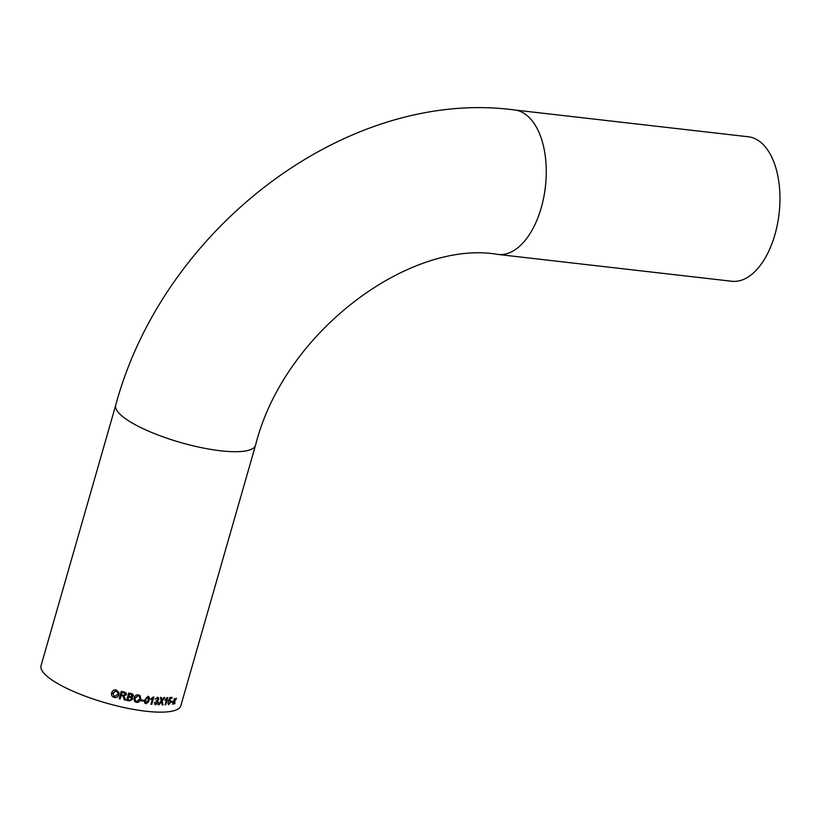 <?xml version="1.0" encoding="UTF-8"?>
<svg xmlns="http://www.w3.org/2000/svg" width="821" height="821" viewBox="0 0 821 821"><rect width="100%" height="100%" fill="white"/><g stroke="black" fill="none" stroke-linecap="round" stroke-linejoin="round"><path stroke-width="1.23" d="M514.634 109.983L748.331 136.779A72.71 39.326 96.5 0 1 774.942 234.57A72.71 39.326 96.5 0 1 731.757 281.254L498.06 254.459C411.136 239.055 284.189 330.842 255.526 445.269A72.71 18 16 0 1 220.531 450.77A72.71 18 16 0 1 148.396 431.076A72.71 18 16 0 1 115.73 405.184C163.102 228.3 346.955 87.498 514.634 109.983A72.71 39.326 96.5 0 1 541.244 207.764A72.71 39.326 96.5 0 1 498.06 254.459M149.432 698.712L148.868 696.711L148.037 696.403L144.824 699.81L144.619 702.889L145.922 703.782L148.498 701.976L149.432 698.712M115.73 405.184L41.05 665.636A72.71 18 16 0 0 73.716 691.539A72.71 18 16 0 0 145.84 711.222A72.71 18 16 0 0 180.836 705.721L255.526 445.269M174.268 702.129L174.37 703.843A72.71 18 16 0 0 174.924 703.72L174.801 701.247L176.494 698.384A72.71 18 16 0 1 175.94 698.507L174.76 700.487L174.637 698.763A72.71 18 16 0 1 174.031 698.866L174.226 701.36L172.451 704.202A72.71 18 16 0 0 173.057 704.1L174.268 702.129L173.057 704.1M171.507 701.452A72.71 18 16 0 0 173.057 701.247L172.81 702.088A72.71 18 16 0 1 171.261 702.294L171.507 701.452M168.941 703.895L168.469 702.643L167.833 702.776L168.695 704.736L170.922 701.996L170.286 699.759L169.331 700.313L170.101 698.404A72.71 18 16 0 0 171.774 698.261L172.041 697.327A72.71 18 16 0 1 169.885 697.511L168.326 701.278L169.885 700.621L170.337 702.109L168.551 703.741M169.578 700.477L168.028 701.134M166.694 699.153L165.206 700.251L165.452 699.389L167.392 697.532A72.71 18 16 0 0 167.802 697.522L165.709 704.808A72.71 18 16 0 1 165.062 704.829L166.694 699.153L164.918 700.108M161.039 702.324L161.439 701.832L162.137 704.859A72.71 18 16 0 0 163.04 704.87L162.168 700.939L164.857 697.573A72.71 18 16 0 1 163.933 697.573L161.901 700.087L161.357 697.511A72.71 18 16 0 1 160.382 697.481L161.224 700.908L158.001 704.757A72.71 18 16 0 0 158.987 704.798L161.039 702.324L158.987 704.798M155.887 703.884L155.128 702.499L154.317 702.53L155.61 704.726L158.217 702.54L157.632 700.682L158.853 699.287L157.694 697.337L155.385 699.082L157.478 698.178L158.084 699.276L156.216 701.144L157.468 702.499L155.354 703.669M156.513 700.929L155.99 701.001M157.848 699.133L157.242 698.035L158.084 699.276M158.34 697.532L157.694 697.337M157.827 700.785L157.971 702.396L154.81 704.439M152.583 698.568L150.797 699.492L151.043 698.63L153.332 696.988A72.71 18 16 0 0 153.855 697.029L151.762 704.326A72.71 18 16 0 1 150.951 704.254L152.583 698.568L150.592 699.348M141.304 699.933A72.71 18 16 0 0 143.86 700.303L143.624 701.144A72.71 18 16 0 1 141.068 700.775L141.304 699.933M140.771 699.174L140.134 695.654L138.513 694.874C136.224 694.689 134.716 695.767 134.008 698.086L134.603 701.432L136.368 702.345C138.595 702.499 140.063 701.442 140.771 699.174L140.627 699.04C139.909 701.308 138.451 702.365 136.235 702.212L134.552 701.37M132.653 699.369L131.781 697.357L133.33 696.003L133.043 694.433L131.452 693.632A72.71 18 16 0 1 128.692 693.057L126.598 700.344A72.71 18 16 0 0 129.369 700.929L132.653 699.369L129.369 700.929M132.397 697.84L131.688 697.234L132.55 699.246M121.128 695.613A72.71 18 16 0 0 122.216 695.869L123.294 696.619L124.299 699.841A72.71 18 16 0 0 125.5 700.108L123.879 696.157L126.413 694.648L126.301 693.14L124.474 692.113A72.71 18 16 0 1 121.221 691.333L119.137 698.63A72.71 18 16 0 0 120.194 698.887L121.087 695.5A72.31 17.908 16 0 0 122.165 695.756L122.216 695.869M111.646 692.862C111.122 695.12 111.964 696.649 114.181 697.47C116.551 697.85 118.101 696.916 118.829 694.658L118.932 692.555L116.325 689.999C113.914 689.589 112.354 690.543 111.646 692.862L111.523 693.478M118.922 692.493L118.799 694.556C118.07 696.803 116.531 697.747 114.17 697.368C111.974 696.557 111.133 695.018 111.656 692.76M117.885 692.688L116.089 690.728L112.713 693.068L112.559 693.971M112.713 693.068L114.417 696.629L117.762 694.392L117.896 692.739L116.1 690.841L112.559 693.919M122.678 695.91L122.165 695.756M124.269 699.728A72.31 17.908 16 0 0 125.428 699.985L125.5 700.108M124.792 697.706L125.428 699.985M126.27 693.078L126.352 694.525L123.879 696.157M119.158 698.538A72.31 17.908 16 0 0 120.153 698.774L120.194 698.887M121.087 695.5L120.153 698.774M125.295 694.32L124.228 692.842A72.31 17.908 16 0 1 122.001 692.319L121.375 694.771A72.71 18 16 0 0 123.376 695.243L125.356 694.433L125.274 693.56M125.356 694.433L124.279 692.965A72.71 18 16 0 1 122.042 692.431L121.375 694.771M132.992 694.371L133.33 696.003M133.228 695.88L131.688 697.234M126.629 700.251A72.31 17.908 16 0 0 129.277 700.806M132.171 695.767L130.806 694.289A72.31 17.908 16 0 1 129.41 693.991L128.846 696.362A72.71 18 16 0 0 130.365 696.68L132.273 695.89L132.109 694.874M128.528 697.08L127.881 699.728A72.71 18 16 0 0 129.626 700.087L131.637 699.153L131.493 698.117L130.139 697.419A72.31 17.908 16 0 1 128.528 697.08L128.61 697.203A72.71 18 16 0 0 130.231 697.542M131.442 698.055L130.139 697.419M128.61 697.203L127.881 699.728M132.273 695.89L130.898 694.412A72.71 18 16 0 1 129.492 694.114L128.846 696.362M140.063 695.592L140.627 699.04M139.313 696.187L138.144 695.582L134.901 698.158L135.362 700.826M136.604 701.503L139.786 699.01L139.385 696.259L138.277 695.715L135.024 698.291L135.424 700.898L136.604 701.503M141.099 700.662A72.31 17.908 16 0 0 143.459 701.011L143.624 701.144M143.665 700.282L143.459 701.011M147.852 696.259C149.34 696.855 149.689 698.168 148.899 700.21L145.738 703.648M148.119 697.347L146.579 697.491L145.512 699.79L145.974 702.807M145.512 699.79L145.656 702.704M146.159 702.94L148.252 700.251L147.79 697.245L146.754 697.624L145.686 699.923M153.599 697.008L151.762 704.326M150.982 704.131A72.31 17.908 16 0 0 151.546 704.182M154.892 702.355L155.651 703.741M157.837 698.281L155.159 698.938M157.458 697.183L158.607 699.133L157.396 700.539M160.772 702.181L161.439 701.832M162.106 704.716A72.31 17.908 16 0 0 162.763 704.716L163.04 704.87M164.59 697.429L162.168 700.939M161.901 700.795L162.763 704.716M161.101 697.368L161.901 700.087M158.104 704.623A72.31 17.908 16 0 0 158.73 704.654M167.463 697.532L165.709 704.808M168.161 702.499L168.633 703.741M171.671 697.357L171.774 698.261M170.101 698.404L169.803 698.261A72.31 17.908 16 0 0 171.456 698.117M169.803 698.261L169.331 700.313M169.978 699.615L170.604 701.852L168.387 704.582M171.322 702.109A72.31 17.908 16 0 0 172.482 701.945L172.81 702.088M172.667 701.308L172.482 701.945M174.36 703.628A72.31 17.908 16 0 0 174.575 703.576L174.924 703.72M176.146 698.24L174.801 701.247M174.463 701.103L174.575 703.576M174.309 698.62L174.76 700.487"/></g></svg>
